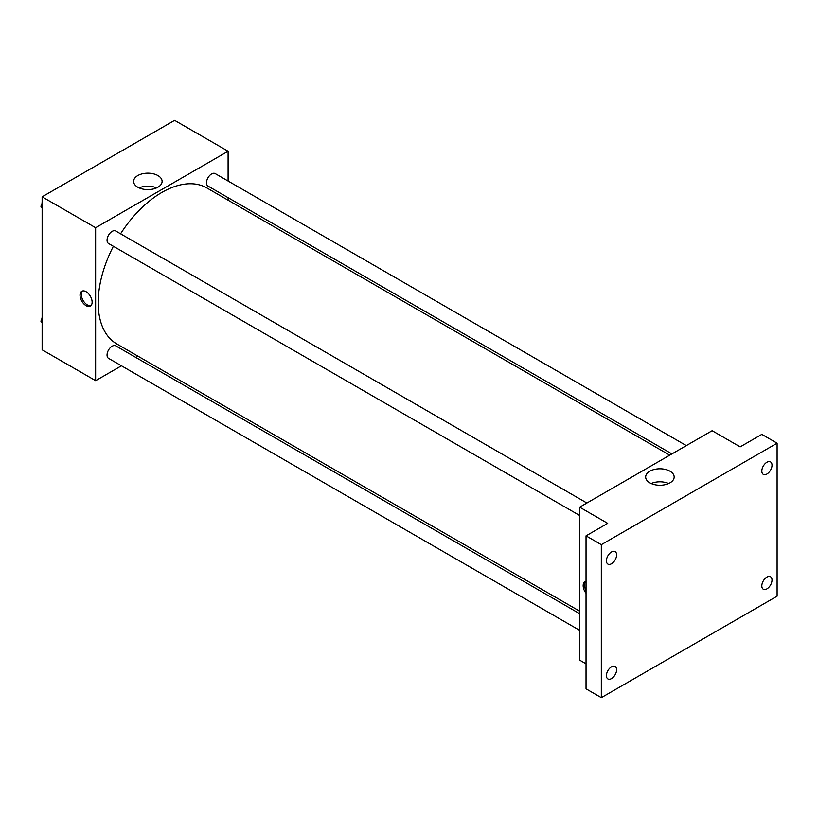 <?xml version="1.0" encoding="UTF-8"?>
<svg xmlns="http://www.w3.org/2000/svg" width="818" height="818" viewBox="0 0 818 818"><rect width="100%" height="100%" fill="white"/><g stroke="black" fill="none" stroke-linecap="round" stroke-linejoin="round"><path stroke-width="1.23" d="M121.442 365.789L95.634 380.687L42.137 349.797L42.137 196.831L174.602 120.348L228.099 151.238L228.099 181.044M138.037 356.208L135.849 357.466M113.375 246.29A90.072 52.004 120 0 0 98.18 302.732A90.072 52.004 120 0 0 116.831 343.969L579.665 611.179M669.737 455.176L206.903 187.966A90.072 52.004 120 0 0 120.583 233.805M228.099 197.68L228.099 200.206M95.634 380.687L95.634 227.721L228.099 151.238M686.322 445.595L215.195 173.59A7.209 4.162 120 0 0 209.643 175.522A7.209 4.162 120 0 0 206.504 182.772A7.209 4.162 120 0 0 207.997 186.075L671.915 453.918M579.665 613.694L115.747 345.85A7.209 4.162 120 0 0 110.195 347.783A7.209 4.162 120 0 0 107.046 355.032A7.209 4.162 120 0 0 108.538 358.335L579.665 630.341M579.665 515.493L108.538 243.488A7.209 4.162 -60 0 1 108.538 235.175A7.209 4.162 -60 0 1 115.747 231.013L586.874 503.019M95.634 227.721L42.137 196.831M137.782 187.21A14.254 8.231 180 0 1 133.61 181.392A14.254 8.231 180 0 1 147.853 173.16A14.254 8.231 180 0 1 162.107 181.392A14.254 8.231 180 0 1 153.314 188.989A14.254 8.231 180 0 1 137.782 187.21M92.127 302.179A8.558 4.939 60 0 1 90.358 306.096A8.558 4.939 60 0 1 81.8 301.157A8.558 4.939 60 0 1 81.8 291.28A8.558 4.939 60 0 1 88.395 293.57A8.558 4.939 60 0 1 92.127 302.179M90.951 305.646A8.558 4.939 60 0 1 83.088 300.421A8.558 4.939 60 0 1 82.495 290.993M139.132 187.895A14.254 8.231 180 0 1 156.575 187.895M586.036 663.817L579.665 660.146L579.665 507.18L712.141 430.697L740.157 446.873L761.814 434.368L777.1 443.192L777.1 596.158L601.322 697.652L586.036 688.828L586.036 535.851L607.692 523.356L579.665 507.18M601.322 697.652L601.322 544.686L586.036 535.851M601.322 544.686L777.1 443.192M649.84 482.845A14.254 8.231 180 0 1 645.658 477.027A14.254 8.231 180 0 1 659.911 468.796A14.254 8.231 180 0 1 674.165 477.027A14.254 8.231 180 0 1 665.371 484.624A14.254 8.231 180 0 1 649.84 482.845M586.036 593.275A8.558 4.939 60 0 1 584.942 581.762A8.558 4.939 60 0 1 586.036 581.394M586.036 590.565A8.558 4.939 60 0 1 585.627 581.475M651.189 483.53A14.254 8.231 180 0 1 668.633 483.53M766.906 474.021A7.209 4.162 -60 0 1 763.306 474.379A7.209 4.162 -60 0 1 762.202 468.612A7.209 4.162 -60 0 1 766.906 462.262A7.209 4.162 -60 0 1 770.515 461.904A7.209 4.162 -60 0 1 771.619 467.671A7.209 4.162 -60 0 1 766.906 474.021M611.506 563.745A7.209 4.162 -60 0 1 607.907 564.103A7.209 4.162 -60 0 1 606.803 558.326A7.209 4.162 -60 0 1 611.506 551.976A7.209 4.162 -60 0 1 615.116 551.618A7.209 4.162 -60 0 1 616.22 557.395A7.209 4.162 -60 0 1 611.506 563.745M611.506 678.582A7.209 4.162 -60 0 1 607.907 678.94A7.209 4.162 -60 0 1 606.803 673.173A7.209 4.162 -60 0 1 611.506 666.823A7.209 4.162 -60 0 1 615.116 666.465A7.209 4.162 -60 0 1 616.22 672.232A7.209 4.162 -60 0 1 611.506 678.582M766.906 588.868A7.209 4.162 -60 0 1 763.306 589.226A7.209 4.162 -60 0 1 762.202 583.449A7.209 4.162 -60 0 1 766.906 577.099A7.209 4.162 -60 0 1 770.515 576.741A7.209 4.162 -60 0 1 771.619 582.518A7.209 4.162 -60 0 1 766.906 588.868M42.137 208.069L40.9 206.31L42.137 203.13M45.287 195.011L54.192 189.878M42.137 207.026L40.9 206.31M42.137 201.831A7.209 4.162 120 0 0 42.086 202.69A7.209 4.162 120 0 0 42.107 203.212M144.735 137.598L153.641 132.455M42.137 322.906L40.9 321.157L42.137 317.977M42.137 321.863L40.9 321.157M42.137 316.668A7.209 4.162 120 0 0 42.086 317.527A7.209 4.162 120 0 0 42.107 318.049"/></g></svg>
